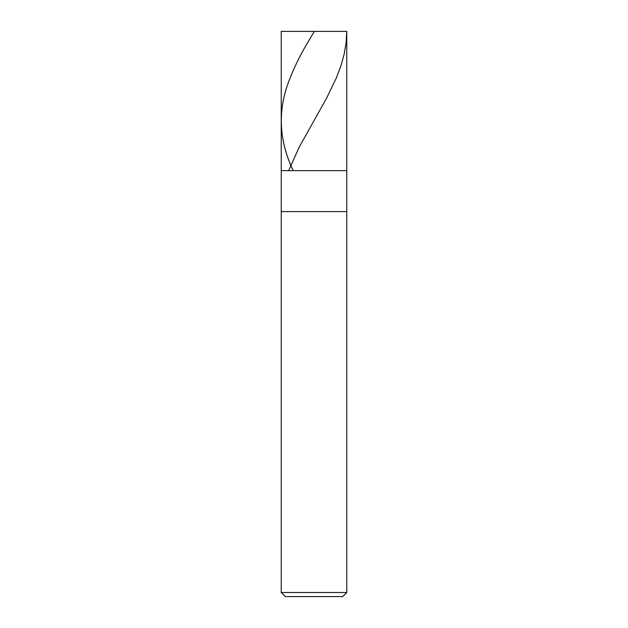 <?xml version="1.0" encoding="UTF-8"?>
<svg xmlns="http://www.w3.org/2000/svg" width="628" height="628" viewBox="0 0 628 628"><rect width="100%" height="100%" fill="white"/><g stroke="black" fill="none" stroke-linecap="round" stroke-linejoin="round"><path stroke-width="0.94" d="M346.766 31.4L281.234 31.4L346.766 31.4L346.766 170.651L281.234 170.651L281.234 31.4L281.234 170.651L346.766 170.651L346.766 31.4L346.106 42.814L344.152 54.236L340.98 65.65L336.38 77.88L326.536 98.266L299.171 147.188L288.919 170.023M346.766 170.651L281.234 170.651L346.766 170.651L346.766 211.612L281.234 211.612L281.234 170.651L281.234 211.612L346.766 211.612L346.766 592.502L281.234 592.502L281.234 211.612L281.234 592.502L346.766 592.502L342.668 596.6L285.332 596.6L281.234 592.502L285.332 596.6L342.668 596.6L346.766 592.502L346.766 170.651M314.33 31.4L306.079 45.263C298.002 59.126 291.596 72.989 286.839 86.852C277.835 114.571 279.86 142.297 292.915 170.023"/></g></svg>
